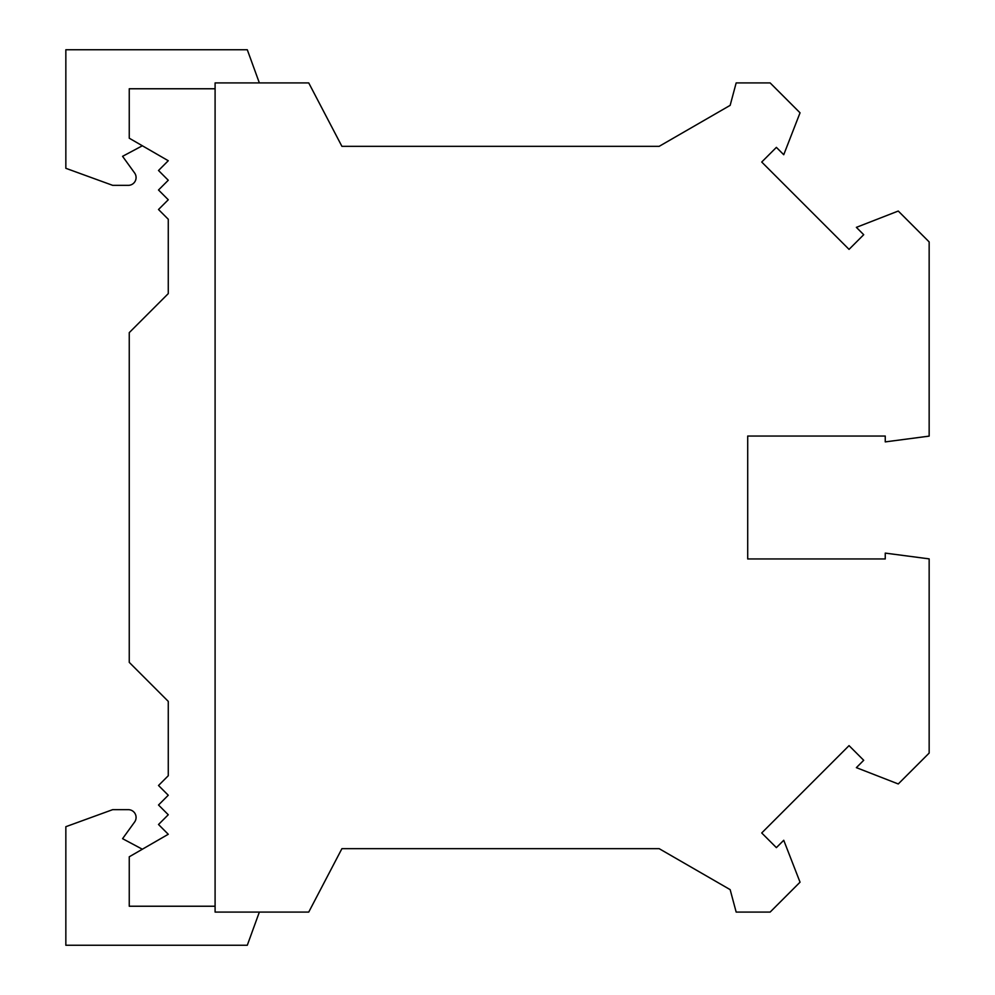 <?xml version="1.0" encoding="UTF-8"?>
<svg xmlns="http://www.w3.org/2000/svg" width="995" height="995" viewBox="0 0 995 995"><rect width="100%" height="100%" fill="white"/><g stroke="black" fill="none" stroke-linecap="round" stroke-linejoin="round"><path stroke-width="1.49" d="M168.267 775.739L168.267 701.375L168.267 775.739L158.516 785.49L168.267 795.241L158.516 805.005L168.267 814.756L158.516 824.507L168.267 834.27L142.322 849.245A39.016 39.016 0 0 0 140.569 848.275L122.572 838.673L134.599 822.032A7.798 7.798 0 0 0 128.28 809.656L112.671 809.656L65.844 826.696L65.844 945.25L247.295 945.25L259.359 912.079M215.094 88.766L129.25 88.766L129.25 138.206L168.267 160.73L142.322 145.755A39.016 39.016 0 0 1 141.016 146.489L122.572 156.327L134.599 172.968A7.798 7.798 0 0 1 128.28 185.344L112.671 185.344L65.844 168.304L65.844 49.75L247.295 49.75L259.359 82.921M308.736 912.079L341.907 848.673L659.188 848.673L730.156 889.642L736.163 912.079L770.142 912.079L800.042 882.179L783.737 840.277L776.386 847.628L761.722 832.964L849.046 745.628L863.71 760.292L856.372 767.643L898.261 783.961L929.156 753.078L929.156 558.879L885.251 553.108L885.251 558.954L747.705 558.954L747.705 436.046L885.251 436.046L885.251 441.892L929.156 436.121L929.156 241.922L898.261 211.04L856.372 227.357L863.71 234.708L849.046 249.372L761.722 162.036L776.386 147.372L783.737 154.722L800.042 112.821L770.142 82.921L736.163 82.921L730.156 105.358L659.188 146.327L341.907 146.327L308.736 82.921L215.094 82.921L215.094 912.079L308.736 912.079M168.267 160.73L158.516 170.493L168.267 180.244L158.516 189.995L168.267 199.759L158.516 209.51L168.267 219.261L168.267 293.625L168.267 219.261M168.267 701.375L129.25 662.359L129.25 332.641L168.267 293.625M215.094 906.234L129.25 906.234L129.25 856.794L168.267 834.27"/></g></svg>
